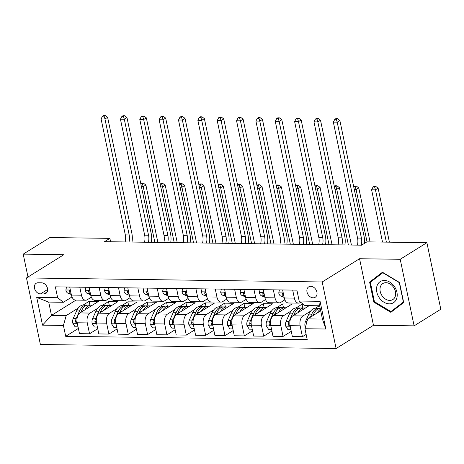 <?xml version="1.0" encoding="UTF-8"?>
<svg xmlns="http://www.w3.org/2000/svg" width="464" height="464" viewBox="0 0 464 464"><rect width="100%" height="100%" fill="white"/><g stroke="black" fill="none" stroke-linecap="round" stroke-linejoin="round"><path stroke-width="0.7" d="M310.758 286.3A6.136 4.634 -121.9 0 0 308.717 286.851A6.136 4.634 -121.9 0 0 307.4 293.283A6.136 4.634 -121.9 0 0 313.159 297.818A6.136 4.634 -121.9 0 0 315.201 297.267A6.136 4.634 -121.9 0 0 316.518 290.841A6.136 4.634 -121.9 0 0 310.758 286.3M414.114 325.85L400.206 259.289L359.565 258.732L373.474 325.293L414.114 325.85L440.8 309.25L426.892 242.684L366.896 241.866L361.56 245.183L104.545 241.674L109.881 238.357L49.886 237.539L23.2 254.139L27.979 277.002M373.474 325.293L336.11 348.539L40.385 344.497L26.483 277.936L322.202 281.973L336.11 348.539M40.472 293.915L43.877 293.961A5.945 4.489 -121.9 0 0 45.855 293.428A5.945 4.489 -121.9 0 0 47.131 287.199A5.945 4.489 -121.9 0 0 41.545 282.808L38.141 282.762A5.945 4.489 -121.9 0 0 36.169 283.289A5.945 4.489 -121.9 0 0 34.887 289.519A5.945 4.489 -121.9 0 0 40.472 293.915L47.641 289.449M63.423 325.438L42.52 325.154L36.731 297.447L57.635 297.737L63.406 302.273L48.697 302.076L51.481 315.387L66.19 315.59L63.423 325.438L65.697 336.325L307.232 339.625L304.958 328.738L307.719 318.884L322.428 319.087L319.65 305.776L304.941 305.573L299.17 301.032L320.067 301.322L325.856 329.022L304.958 328.738M299.17 301.032L296.896 290.151L55.361 286.851L57.635 297.737M400.206 259.289L426.892 242.684M359.565 258.732L322.202 281.973M26.483 277.936L63.841 254.695L23.2 254.139M110.594 241.761L109.881 238.357M76.061 300.092L51.481 315.387L42.52 325.154M63.406 302.273L71.984 296.943M292.685 290.093L294.362 298.12A7.673 4.524 90.8 0 0 298.526 303.131A7.673 4.524 90.8 0 0 300.133 302.656L300.747 302.279M273.331 289.826L275.007 297.853A7.673 4.524 90.8 0 0 279.171 302.87A7.673 4.524 90.8 0 0 280.778 302.395L284.873 299.848M253.976 289.565L255.652 297.586A7.673 4.524 90.8 0 0 259.817 302.603A7.673 4.524 90.8 0 0 261.429 302.128L265.518 299.582M234.622 289.298L236.298 297.325A7.673 4.524 90.8 0 0 240.468 302.337A7.673 4.524 90.8 0 0 242.075 301.867L246.164 299.321M215.273 289.037L216.949 297.059A7.673 4.524 90.8 0 0 221.113 302.076A7.673 4.524 90.8 0 0 222.72 301.6L226.809 299.054M195.918 288.77L197.594 296.798A7.673 4.524 90.8 0 0 201.759 301.809A7.673 4.524 90.8 0 0 203.365 301.333L207.46 298.793M176.564 288.504L178.24 296.531A7.673 4.524 90.8 0 0 182.404 301.548A7.673 4.524 90.8 0 0 184.011 301.072L188.106 298.526M157.209 288.243L158.885 296.27A7.673 4.524 90.8 0 0 163.05 301.281A7.673 4.524 90.8 0 0 164.662 300.805L168.751 298.265M137.854 287.976L139.531 296.003A7.673 4.524 90.8 0 0 143.695 301.02A7.673 4.524 90.8 0 0 145.307 300.544L149.396 297.998M118.5 287.715L120.182 295.736A7.673 4.524 90.8 0 0 124.346 300.753A7.673 4.524 90.8 0 0 125.953 300.278L130.042 297.731M99.151 287.448L100.827 295.475A7.673 4.524 90.8 0 0 104.992 300.486A7.673 4.524 90.8 0 0 106.598 300.017L110.687 297.47M79.796 287.187L81.473 295.208A7.673 4.524 90.8 0 0 85.637 300.225A7.673 4.524 90.8 0 0 87.244 299.75L91.338 297.204M89.929 305.08L89.14 301.31L83.195 305.01M78.259 308.079L66.19 315.59M89.14 301.31L98.432 301.438L79.965 312.927A7.673 4.524 90.8 0 0 77.198 322.776L79.472 333.662L89.535 333.802L97.73 328.698M109.284 305.341L108.495 301.577L102.55 305.271M97.614 308.345L90.028 313.061A7.673 4.524 90.8 0 0 87.261 322.915L89.535 333.802M108.495 301.577L117.781 301.699L99.313 313.188A7.673 4.524 90.8 0 0 96.547 323.043L98.826 333.923L108.889 334.063L117.085 328.964M128.632 305.608L127.849 301.838L121.904 305.538M116.963 308.606L109.382 313.328A7.673 4.524 90.8 0 0 106.616 323.182L108.889 334.063M127.849 301.838L137.135 301.965L118.668 313.455A7.673 4.524 90.8 0 0 115.901 323.304L118.175 334.19L128.238 334.329L136.439 329.225M147.987 305.869L147.198 302.105L141.259 305.799M136.317 308.873L128.731 313.589A7.673 4.524 90.8 0 0 125.964 323.443L128.238 334.329M147.198 302.105L156.49 302.232L138.023 313.716A7.673 4.524 90.8 0 0 135.256 323.57L137.53 334.457L147.593 334.59L155.794 329.492M167.342 306.136L166.553 302.366L160.608 306.066M155.672 309.134L148.086 313.855A7.673 4.524 90.8 0 0 145.319 323.71L147.593 334.59M166.553 302.366L175.844 302.493L157.377 313.983A7.673 4.524 90.8 0 0 154.611 323.837L156.884 334.718L166.947 334.857L175.148 329.759M186.696 306.402L185.907 302.632L179.962 306.327M175.027 309.401L167.44 314.122A7.673 4.524 90.8 0 0 164.674 323.971L166.947 334.857M185.907 302.632L195.199 302.76L176.732 314.25A7.673 4.524 90.8 0 0 173.965 324.098L176.239 334.985L186.302 335.118L194.497 330.02M206.051 306.663L205.262 302.893L199.317 306.594M194.381 309.668L186.795 314.383A7.673 4.524 90.8 0 0 184.028 324.237L186.302 335.118M205.262 302.893L214.554 303.021L196.086 314.511A7.673 4.524 90.8 0 0 193.32 324.365L195.593 335.246L205.656 335.385L213.852 330.287M225.4 306.93L224.617 303.16L218.672 306.861M213.736 309.929L206.149 314.65A7.673 4.524 90.8 0 0 203.383 324.498L205.656 335.385M224.617 303.16L233.902 303.288L215.435 314.778A7.673 4.524 90.8 0 0 212.669 324.626L214.942 335.513L225.011 335.652L233.206 330.548M244.754 307.191L243.971 303.427L238.026 307.122M233.085 310.196L225.504 314.911A7.673 4.524 90.8 0 0 222.737 324.765L225.011 335.652M243.971 303.427L253.257 303.549L234.79 315.039A7.673 4.524 90.8 0 0 232.023 324.893L234.297 335.774L244.36 335.913L252.561 330.815M264.109 307.458L263.32 303.688L257.375 307.388M252.439 310.457L244.853 315.178A7.673 4.524 90.8 0 0 242.086 325.032L244.36 335.913M263.32 303.688L272.612 303.816L254.144 315.305A7.673 4.524 90.8 0 0 251.378 325.154L253.651 336.04L263.714 336.18L271.916 331.076M283.463 307.719L282.675 303.955L276.73 307.649M271.794 310.723L264.207 315.439A7.673 4.524 90.8 0 0 261.441 325.293L263.714 336.18M282.675 303.955L291.966 304.082L273.499 315.566A7.673 4.524 90.8 0 0 270.732 325.421L273.006 336.307L283.069 336.441L291.264 331.342M302.818 307.986L302.029 304.216L296.084 307.916M291.148 310.984L283.562 315.706A7.673 4.524 90.8 0 0 280.795 325.56L283.069 336.441M302.029 304.216L303.236 304.233M309.25 305.631L292.854 315.833A7.673 4.524 90.8 0 0 290.087 325.687L292.361 336.568L302.424 336.707L306.136 334.393M319.313 305.77L315.439 308.177M310.503 311.251L302.917 315.972A7.673 4.524 90.8 0 0 300.15 325.821L302.424 336.707M320.699 310.81L307.719 318.884M69.733 287.048L71.41 295.075A7.673 4.524 90.8 0 0 75.574 300.086L85.637 300.225M65.697 336.325L78.375 328.437M89.082 287.309L90.764 295.336A7.673 4.524 90.8 0 0 94.929 300.353L104.992 300.486M108.437 287.576L110.113 295.603A7.673 4.524 90.8 0 0 114.283 300.614L124.346 300.753M127.791 287.842L129.468 295.864A7.673 4.524 90.8 0 0 133.632 300.881L143.695 301.02M147.146 288.103L148.822 296.131A7.673 4.524 90.8 0 0 152.987 301.142L163.05 301.281M166.501 288.37L168.177 296.392A7.673 4.524 90.8 0 0 172.341 301.409L182.404 301.548M185.855 288.631L187.531 296.658A7.673 4.524 90.8 0 0 191.696 301.675L201.759 301.809M205.204 288.898L206.88 296.925A7.673 4.524 90.8 0 0 211.05 301.936L221.113 302.076M224.559 289.159L226.235 297.186A7.673 4.524 90.8 0 0 230.399 302.203L240.468 302.337M243.913 289.426L245.589 297.453A7.673 4.524 90.8 0 0 249.754 302.464L259.817 302.603M263.268 289.693L264.944 297.714A7.673 4.524 90.8 0 0 269.108 302.731L279.171 302.87M282.622 289.954L284.299 297.981A7.673 4.524 90.8 0 0 288.463 302.992L298.526 303.131M48.697 302.076L36.731 297.447M320.067 301.322L319.65 305.776M325.856 329.022L322.428 319.087M399.492 282.472L382.458 272.24L369.611 282.06L373.798 302.11L390.833 312.336L403.68 302.516L399.492 282.472M382.928 272.525L374.117 279.374M374.46 301.699L373.798 302.11M374.094 279.27L369.611 282.06M66.532 287.001L65.853 290.064A5.081 2.999 90.8 0 0 67.941 293.167L71.282 294.483M70.487 290.661L69.409 290.481L69.206 291.375A5.081 2.999 90.8 0 0 70.882 293.207L71.033 293.265M125.147 241.959A9.587 5.655 90.8 0 0 125.309 234.894L101.088 118.946L104.957 118.999L104.11 116.145L105.177 115.484L103.629 115.461L102.561 116.128L104.11 116.145M129.021 242.011A9.587 5.655 90.8 0 0 129.183 234.946L104.957 118.999L107.625 117.34L131.851 233.288A14.384 8.485 -89.2 0 1 131.996 242.051M107.625 117.34L105.177 115.484M102.561 116.128L101.088 118.946M84.924 309.836A14.674 8.654 -89.2 0 1 91.408 305.097A14.674 8.654 -89.2 0 1 92.377 305.202M78.045 326.83L75.069 326.789L72.767 323.17A5.081 2.999 -89.2 0 1 73.231 318.478L76.583 310.944A14.674 8.654 -89.2 0 1 83.671 304.993L86.611 305.034A14.674 8.654 90.8 0 0 79.524 310.984L76.171 318.519A5.081 2.999 90.8 0 0 75.557 321.778L76.067 322.77L77.175 322.666M80.748 312.434L81.386 311.008A14.674 8.654 -89.2 0 1 88.467 305.057L91.408 305.097M87.539 305.132A14.674 8.654 90.8 0 0 86.611 305.034M80.69 312.469L80.695 312.463A12.18 7.186 -89.2 0 1 81.13 311.57M154.854 242.365L143.219 186.673L141.404 186.65M141.891 183.135L140.824 183.802L142.373 183.819L143.44 183.158L141.891 183.135M142.373 183.819L143.219 186.673L145.887 185.014L157.876 242.405M145.887 185.014L143.44 183.158M85.886 287.268L85.208 290.331A5.081 2.999 90.8 0 0 87.296 293.434L90.637 294.744M89.842 290.928L88.769 290.742L88.56 291.636A5.081 2.999 90.8 0 0 90.236 293.474L90.381 293.532M144.501 242.22A9.587 5.655 90.8 0 0 144.664 235.161L120.443 119.213L124.311 119.265L123.465 116.412L124.532 115.745L122.983 115.727L121.916 116.389L123.465 116.412M148.376 242.272A9.587 5.655 90.8 0 0 148.532 235.213L124.311 119.265L126.979 117.607L151.206 233.549A14.384 8.485 -89.2 0 1 151.351 242.312M126.979 117.607L124.532 115.745M121.916 116.389L120.443 119.213M105.241 287.529L104.557 290.597A5.081 2.999 90.8 0 0 106.65 293.695L109.991 295.011M109.197 291.189L108.118 291.009L107.915 291.902A5.081 2.999 90.8 0 0 109.591 293.735L109.736 293.793M163.856 242.486A9.587 5.655 90.8 0 0 164.018 235.422L139.797 119.474L143.666 119.526L142.813 116.679L143.886 116.012L142.338 115.988L141.271 116.655L142.813 116.679M167.724 242.539A9.587 5.655 90.8 0 0 167.887 235.474L143.666 119.526L146.334 117.868L170.555 233.815A14.384 8.485 -89.2 0 1 170.706 242.579M146.334 117.868L143.886 116.012M141.271 116.655L139.797 119.474M124.596 287.796L123.911 290.858A5.081 2.999 90.8 0 0 126.005 293.961L129.346 295.272M128.545 291.456L127.478 291.27L127.269 292.169A5.081 2.999 90.8 0 0 128.946 294.002L129.091 294.06M183.21 242.747A9.587 5.655 90.8 0 0 183.373 235.689L159.146 119.741L163.021 119.793L162.168 116.94L163.235 116.278L161.687 116.255L160.619 116.916L162.168 116.94M187.079 242.805A9.587 5.655 90.8 0 0 187.241 235.741L163.021 119.793L165.689 118.134L189.909 234.082A14.384 8.485 -89.2 0 1 190.06 242.846M165.689 118.134L163.235 116.278M160.619 116.916L159.146 119.741M104.278 310.103A14.674 8.654 -89.2 0 1 110.763 305.364A14.674 8.654 -89.2 0 1 111.731 305.469M97.394 327.091L94.418 327.05L92.121 323.431A5.081 2.999 -89.2 0 1 92.585 318.745L95.938 311.205A14.674 8.654 -89.2 0 1 103.02 305.26L105.966 305.295A14.674 8.654 90.8 0 0 98.878 311.245L95.526 318.78A5.081 2.999 90.8 0 0 94.911 322.039L95.422 323.031L96.524 322.927M100.102 312.701L100.74 311.274A14.674 8.654 -89.2 0 1 107.822 305.324L110.763 305.364M106.888 305.393A14.674 8.654 90.8 0 0 105.966 305.295M100.044 312.736L100.05 312.73A12.18 7.186 -89.2 0 1 100.485 311.837M174.209 242.626L162.574 186.94L160.759 186.917M161.246 183.402L160.179 184.063L161.727 184.086L162.794 183.425L161.246 183.402M161.727 184.086L162.574 186.94L165.242 185.281L177.231 242.666M165.242 185.281L162.794 183.425M123.633 310.364A14.674 8.654 -89.2 0 1 130.117 305.625A14.674 8.654 -89.2 0 1 131.08 305.73M116.748 327.358L113.773 327.317L111.476 323.698A5.081 2.999 -89.2 0 1 111.934 319.006L115.292 311.472A14.674 8.654 -89.2 0 1 122.374 305.521L125.315 305.561A14.674 8.654 90.8 0 0 118.233 311.512L114.881 319.046A5.081 2.999 90.8 0 0 114.266 322.306L114.776 323.298L115.878 323.193M119.457 312.968L120.089 311.535A14.674 8.654 -89.2 0 1 127.177 305.585L130.117 305.625M126.243 305.66A14.674 8.654 90.8 0 0 125.315 305.561M119.399 313.003L119.405 312.991A12.18 7.186 -89.2 0 1 119.84 312.098M193.563 242.892L181.929 187.201L180.113 187.178M180.595 183.663L179.527 184.33L181.076 184.353L182.143 183.686L180.595 183.663M181.076 184.353L181.929 187.201L184.597 185.542L196.585 242.933M184.597 185.542L182.143 183.686M142.987 310.631A14.674 8.654 -89.2 0 1 149.472 305.892A14.674 8.654 -89.2 0 1 150.435 305.996M136.103 327.619L133.127 327.578L130.831 323.959A5.081 2.999 -89.2 0 1 131.289 319.273L134.647 311.733A14.674 8.654 -89.2 0 1 141.729 305.788L144.669 305.828A14.674 8.654 90.8 0 0 137.588 311.773L134.235 319.313A5.081 2.999 90.8 0 0 133.62 322.573L134.131 323.559L135.233 323.454M138.806 313.229L139.444 311.802A14.674 8.654 -89.2 0 1 146.525 305.851L149.472 305.892M145.597 305.921A14.674 8.654 90.8 0 0 144.669 305.828M138.753 313.264L138.753 313.258A12.18 7.186 -89.2 0 1 139.194 312.365M212.912 243.153L201.283 187.468L199.468 187.444M199.949 183.93L198.882 184.597L200.431 184.614L201.498 183.953L199.949 183.93M200.431 184.614L201.283 187.468L203.951 185.809L215.94 243.2M203.951 185.809L201.498 183.953M143.95 288.063L143.266 291.125A5.081 2.999 90.8 0 0 145.36 294.228L148.7 295.539M147.9 291.717L146.833 291.537L146.624 292.43A5.081 2.999 90.8 0 0 148.3 294.263L148.445 294.321M202.565 243.014A9.587 5.655 90.8 0 0 202.722 235.95L178.501 120.002L182.375 120.054L181.523 117.206L182.59 116.539L181.041 116.522L179.974 117.183L181.523 117.206M206.434 243.066A9.587 5.655 90.8 0 0 206.596 236.002L182.375 120.054L185.043 118.395L209.264 234.343A14.384 8.485 -89.2 0 1 209.415 243.107M185.043 118.395L182.59 116.539M179.974 117.183L178.501 120.002M162.342 310.897A14.674 8.654 -89.2 0 1 168.826 306.153A14.674 8.654 -89.2 0 1 169.789 306.263M155.457 327.886L152.482 327.845L150.179 324.226A5.081 2.999 -89.2 0 1 150.643 319.534L153.996 311.999A14.674 8.654 -89.2 0 1 161.083 306.049L164.024 306.089A14.674 8.654 90.8 0 0 156.942 312.04L153.584 319.574A5.081 2.999 90.8 0 0 152.975 322.834L153.48 323.826L154.587 323.721M158.16 313.496L158.798 312.063A14.674 8.654 -89.2 0 1 165.88 306.118L168.826 306.153M164.952 306.188A14.674 8.654 90.8 0 0 164.024 306.089M158.108 313.531L158.108 313.519A12.18 7.186 -89.2 0 1 158.549 312.632M232.267 243.42L220.632 187.734L218.817 187.705M219.304 184.196L218.237 184.858L219.785 184.881L220.852 184.214L219.304 184.196M219.785 184.881L220.632 187.734L223.306 186.07L235.294 243.461M223.306 186.07L220.852 184.214M389.302 303.85A12.464 9.413 -121.9 0 0 396.923 292.291A12.464 9.413 -121.9 0 0 384.418 280.465A12.464 9.413 -121.9 0 0 376.797 292.018A12.464 9.413 -121.9 0 0 389.302 303.85M389.679 300.405A9.437 7.128 -121.9 0 0 392.817 299.564A9.437 7.128 -121.9 0 0 394.847 289.675A9.437 7.128 -121.9 0 0 385.984 282.698A9.437 7.128 -121.9 0 0 382.846 283.539A9.437 7.128 -121.9 0 0 380.816 293.428A9.437 7.128 -121.9 0 0 389.679 300.405M403.663 302.441L395.189 308.92L390.914 311.576L374.413 301.67L370.353 282.245L382.8 272.733L399.307 282.64L403.367 302.064L390.914 311.576M163.299 288.324L162.62 291.386A5.081 2.999 90.8 0 0 164.708 294.489L168.055 295.8M167.255 291.984L166.182 291.798L165.973 292.697A5.081 2.999 90.8 0 0 167.655 294.53L167.8 294.588M221.914 243.281A9.587 5.655 90.8 0 0 222.076 236.217L197.855 120.269L201.724 120.321L200.877 117.467L201.944 116.806L200.396 116.783L199.329 117.45L200.877 117.467M225.788 243.333A9.587 5.655 90.8 0 0 225.951 236.269L201.724 120.321L204.392 118.662L228.619 234.61A14.384 8.485 -89.2 0 1 228.764 243.374M204.392 118.662L201.944 116.806M199.329 117.45L197.855 120.269M182.654 288.591L181.975 291.653A5.081 2.999 90.8 0 0 184.063 294.756L187.404 296.067M186.609 292.25L185.536 292.065L185.327 292.958A5.081 2.999 90.8 0 0 187.004 294.797L187.154 294.855M241.268 243.542A9.587 5.655 90.8 0 0 241.431 236.478L217.21 120.536L221.079 120.588L220.232 117.734L221.299 117.067L219.75 117.05L218.683 117.711L220.232 117.734M245.143 243.594A9.587 5.655 90.8 0 0 245.299 236.536L221.079 120.588L223.747 118.923L247.973 234.871A14.384 8.485 -89.2 0 1 248.118 243.635M223.747 118.923L221.299 117.067M218.683 117.711L217.21 120.536M202.008 288.852L201.33 291.914A5.081 2.999 90.8 0 0 203.418 295.017L206.758 296.334M205.964 292.511L204.885 292.332L204.682 293.225A5.081 2.999 90.8 0 0 206.358 295.058L206.503 295.116M260.623 243.809A9.587 5.655 90.8 0 0 260.785 236.744L236.565 120.797L240.433 120.849L239.586 117.995L240.654 117.334L239.105 117.311L238.038 117.978L239.586 117.995M264.492 243.861A9.587 5.655 90.8 0 0 264.654 236.797L240.433 120.849L243.101 119.19L267.322 235.138A14.384 8.485 -89.2 0 1 267.473 243.902M243.101 119.19L240.654 117.334M238.038 117.978L236.565 120.797M221.363 289.118L220.678 292.181A5.081 2.999 90.8 0 0 222.772 295.284L226.113 296.595M225.313 292.778L224.245 292.593L224.037 293.486A5.081 2.999 90.8 0 0 225.713 295.324L225.858 295.382M279.978 244.07A9.587 5.655 90.8 0 0 280.14 237.011L255.913 121.063L259.788 121.116L258.935 118.262L260.002 117.595L258.46 117.578L257.387 118.239L258.935 118.262M283.846 244.122A9.587 5.655 90.8 0 0 284.009 237.063L259.788 121.116L262.456 119.457L286.677 235.399A14.384 8.485 -89.2 0 1 286.827 244.163M262.456 119.457L260.002 117.595M257.387 118.239L255.913 121.063M240.717 289.379L240.033 292.448A5.081 2.999 90.8 0 0 242.127 295.545L245.468 296.861M244.667 293.039L243.594 292.859L243.391 293.753A5.081 2.999 90.8 0 0 245.067 295.585L245.212 295.643M299.332 244.337A9.587 5.655 90.8 0 0 299.495 237.272L275.268 121.324L279.142 121.377L278.29 118.529L279.357 117.862L277.808 117.839L276.741 118.506L278.29 118.529M303.201 244.389A9.587 5.655 90.8 0 0 303.363 237.324L279.142 121.377L281.81 119.718L306.031 235.666A14.384 8.485 -89.2 0 1 306.182 244.429M281.81 119.718L279.357 117.862M276.741 118.506L275.268 121.324M181.691 311.158A14.674 8.654 -89.2 0 1 188.175 306.42A14.674 8.654 -89.2 0 1 189.144 306.524M174.812 328.152L171.837 328.112L169.534 324.493A5.081 2.999 -89.2 0 1 169.998 319.8L173.35 312.266A14.674 8.654 -89.2 0 1 180.438 306.315L183.379 306.356A14.674 8.654 90.8 0 0 176.291 312.301L172.939 319.841A5.081 2.999 90.8 0 0 172.324 323.101L172.834 324.087L173.942 323.988M177.515 313.757L178.153 312.33A14.674 8.654 -89.2 0 1 185.235 306.379L188.175 306.42M184.307 306.455A14.674 8.654 90.8 0 0 183.379 306.356M177.463 313.792L177.463 313.786A12.18 7.186 -89.2 0 1 177.898 312.893M251.621 243.687L239.987 187.995L238.171 187.972M238.658 184.457L237.591 185.124L239.14 185.142L240.207 184.481L238.658 184.457M239.14 185.142L239.987 187.995L242.655 186.337L254.649 243.728M242.655 186.337L240.207 184.481M201.045 311.425A14.674 8.654 -89.2 0 1 207.53 306.687A14.674 8.654 -89.2 0 1 208.498 306.791M194.161 328.413L191.185 328.373L188.889 324.754A5.081 2.999 -89.2 0 1 189.353 320.061L192.705 312.527A14.674 8.654 -89.2 0 1 199.787 306.576L202.733 306.617A14.674 8.654 90.8 0 0 195.646 312.568L192.293 320.102A5.081 2.999 90.8 0 0 191.678 323.362L192.189 324.353L193.297 324.249M196.869 314.024L197.507 312.591A14.674 8.654 -89.2 0 1 204.589 306.646L207.53 306.687M203.661 306.716A14.674 8.654 90.8 0 0 202.733 306.617M196.811 314.058L196.817 314.053A12.18 7.186 -89.2 0 1 197.252 313.159M270.976 243.948L259.341 188.262L257.526 188.233M258.013 184.724L256.946 185.385L258.494 185.409L259.562 184.742L258.013 184.724M258.494 185.409L259.341 188.262L262.009 186.598L273.998 243.989M262.009 186.598L259.562 184.742M220.4 311.686A14.674 8.654 -89.2 0 1 226.884 306.948A14.674 8.654 -89.2 0 1 227.847 307.052M213.515 328.68L210.54 328.64L208.243 325.02A5.081 2.999 -89.2 0 1 208.707 320.328L212.06 312.794A14.674 8.654 -89.2 0 1 219.141 306.843L222.082 306.884A14.674 8.654 90.8 0 0 215 312.835L211.648 320.369A5.081 2.999 90.8 0 0 211.033 323.628L211.543 324.62L212.645 324.516M216.224 314.285L216.856 312.858A14.674 8.654 -89.2 0 1 223.944 306.907L226.884 306.948M223.01 306.982A14.674 8.654 90.8 0 0 222.082 306.884M216.166 314.319L216.172 314.314A12.18 7.186 -89.2 0 1 216.607 313.42M290.331 244.215L278.696 188.523L276.88 188.5M277.368 184.985L276.3 185.652L277.843 185.67L278.916 185.008L277.368 184.985M277.843 185.67L278.696 188.523L281.364 186.864L293.352 244.255M281.364 186.864L278.916 185.008M239.755 311.953A14.674 8.654 -89.2 0 1 246.239 307.214A14.674 8.654 -89.2 0 1 247.202 307.319M232.87 328.941L229.895 328.901L227.598 325.281A5.081 2.999 -89.2 0 1 228.056 320.595L231.414 313.055A14.674 8.654 -89.2 0 1 238.496 307.11L241.437 307.145A14.674 8.654 90.8 0 0 234.355 313.096L231.002 320.63A5.081 2.999 90.8 0 0 230.388 323.889L230.898 324.881L232 324.777M235.579 314.551L236.211 313.125A14.674 8.654 -89.2 0 1 243.298 307.174L246.239 307.214M242.365 307.243A14.674 8.654 90.8 0 0 241.437 307.145M235.521 314.586L235.526 314.58A12.18 7.186 -89.2 0 1 235.961 313.687M309.685 244.476L298.05 188.79L296.235 188.767M296.716 185.252L295.649 185.913L297.198 185.936L298.265 185.269L296.716 185.252M297.198 185.936L298.05 188.79L300.718 187.131L312.707 244.516M300.718 187.131L298.265 185.269M259.109 312.214A14.674 8.654 -89.2 0 1 265.594 307.475A14.674 8.654 -89.2 0 1 266.556 307.58M252.225 329.208L249.249 329.167L246.947 325.548A5.081 2.999 -89.2 0 1 247.411 320.856L250.769 313.322A14.674 8.654 -89.2 0 1 257.851 307.371L260.791 307.412A14.674 8.654 90.8 0 0 253.709 313.362L250.351 320.897A5.081 2.999 90.8 0 0 249.742 324.156L250.253 325.148L251.355 325.044M254.927 314.818L255.565 313.386A14.674 8.654 -89.2 0 1 262.647 307.435L265.594 307.475M261.719 307.51A14.674 8.654 90.8 0 0 260.791 307.412M254.875 314.847L254.875 314.841A12.18 7.186 -89.2 0 1 255.316 313.948M329.034 244.743L317.405 189.051L315.59 189.028M316.071 185.513L315.004 186.18L316.552 186.203L317.62 185.536L316.071 185.513M316.552 186.203L317.405 189.051L320.073 187.392L332.062 244.783M320.073 187.392L317.62 185.536M260.072 289.646L259.388 292.709A5.081 2.999 90.8 0 0 261.476 295.812L264.822 297.122M264.022 293.306L262.943 293.126L262.74 294.019A5.081 2.999 90.8 0 0 264.422 295.852L264.567 295.91M318.687 244.598A9.587 5.655 90.8 0 0 318.843 237.539L294.623 121.591L298.491 121.643L297.644 118.79L298.712 118.129L297.163 118.105L296.096 118.767L297.644 118.79M322.555 244.656A9.587 5.655 90.8 0 0 322.718 237.591L298.491 121.643L301.165 119.985L325.386 235.932A14.384 8.485 -89.2 0 1 325.531 244.696M301.165 119.985L298.712 118.129M296.096 118.767L294.623 121.591M278.464 312.481A14.674 8.654 -89.2 0 1 284.942 307.742A14.674 8.654 -89.2 0 1 285.911 307.847M271.579 329.469L268.604 329.428L266.301 325.809A5.081 2.999 -89.2 0 1 266.765 321.123L270.118 313.583A14.674 8.654 -89.2 0 1 277.205 307.638L280.146 307.678A14.674 8.654 90.8 0 0 273.064 313.623L269.706 321.163A5.081 2.999 90.8 0 0 269.097 324.423L269.601 325.409L270.709 325.305M274.282 315.079L274.92 313.652A14.674 8.654 -89.2 0 1 282.002 307.702L284.942 307.742M281.074 307.771A14.674 8.654 90.8 0 0 280.146 307.678M274.23 315.114L274.23 315.108A12.18 7.186 -89.2 0 1 274.671 314.215M348.389 245.004L336.754 189.318L334.938 189.295M335.426 185.78L334.358 186.441L335.907 186.464L336.974 185.803L335.426 185.78M335.907 186.464L336.754 189.318L339.422 187.659L351.416 245.05M339.422 187.659L336.974 185.803M279.421 289.913L278.742 292.975A5.081 2.999 90.8 0 0 280.83 296.078L284.171 297.389M283.376 293.567L282.303 293.387L282.095 294.28A5.081 2.999 90.8 0 0 283.771 296.113L283.922 296.171M338.036 244.864A9.587 5.655 90.8 0 0 338.198 237.8L313.977 121.852L317.846 121.904L316.999 119.057L318.066 118.39L316.518 118.372L315.45 119.033L316.999 119.057M341.91 244.917A9.587 5.655 90.8 0 0 342.072 237.852L317.846 121.904L320.514 120.246L344.74 236.193A14.384 8.485 -89.2 0 1 344.885 244.957M320.514 120.246L318.066 118.39M315.45 119.033L313.977 121.852M297.813 312.748A14.674 8.654 -89.2 0 1 304.297 308.003A14.674 8.654 -89.2 0 1 305.266 308.113M290.934 329.736L287.958 329.695L285.656 326.076A5.081 2.999 -89.2 0 1 286.12 321.384L289.472 313.85A14.674 8.654 -89.2 0 1 296.56 307.899L299.5 307.939A14.674 8.654 90.8 0 0 292.413 313.89L289.06 321.424A5.081 2.999 90.8 0 0 288.446 324.684L288.956 325.676L290.064 325.571M293.637 315.346L294.275 313.913A14.674 8.654 -89.2 0 1 301.356 307.968L304.297 308.003M300.428 308.038A14.674 8.654 90.8 0 0 299.5 307.939M293.584 315.381L293.584 315.369A12.18 7.186 -89.2 0 1 294.019 314.482M367.03 241.866L356.108 189.585L354.293 189.556M354.78 186.047L353.713 186.708L355.262 186.731L356.329 186.064L354.78 186.047M355.262 186.731L356.108 189.585L358.776 187.92L370.057 241.906M358.776 187.92L356.329 186.064M357.39 245.131A9.587 5.655 90.8 0 0 357.553 238.067L333.332 122.119L337.2 122.171L336.354 119.318L337.421 118.656L335.872 118.633L334.805 119.3L336.354 119.318M361.265 245.183A9.587 5.655 90.8 0 0 361.421 238.119L337.2 122.171L339.868 120.512L364.095 236.46A14.384 8.485 -89.2 0 1 364.478 243.368M339.868 120.512L337.421 118.656M334.805 119.3L333.332 122.119M317.167 313.009A14.674 8.654 -89.2 0 1 320.386 309.302M305.44 327.016L305.01 326.343A5.081 2.999 -89.2 0 1 305.474 321.651L308.827 314.116A14.674 8.654 -89.2 0 1 315.909 308.166L318.855 308.206A14.674 8.654 90.8 0 0 311.767 314.151L310.404 317.219M312.991 315.607L313.629 314.18A14.674 8.654 -89.2 0 1 320.166 308.253M319.783 308.305A14.674 8.654 90.8 0 0 318.855 308.206M312.933 315.642L312.939 315.636A12.18 7.186 -89.2 0 1 313.374 314.743M386.384 242.133L375.463 189.846L371.594 189.793L382.516 242.08M374.135 186.308L373.068 186.975L374.616 186.992L375.683 186.331L374.135 186.308M374.616 186.992L375.463 189.846L378.131 188.187L389.412 242.173M378.131 188.187L375.683 186.331M373.068 186.975L371.594 189.793M90.028 313.061L79.965 312.927M109.382 313.328L99.313 313.188M128.731 313.589L118.668 313.455M148.086 313.855L138.023 313.716M167.44 314.122L157.377 313.983M186.795 314.383L176.732 314.25M206.149 314.65L196.086 314.511M225.504 314.911L215.435 314.778M244.853 315.178L234.79 315.039M264.207 315.439L254.144 315.305M283.562 315.706L273.499 315.566M302.917 315.972L292.854 315.833M87.261 322.915L77.198 322.776M81.473 295.208L71.41 295.075M100.827 295.475L90.764 295.336M106.616 323.182L96.547 323.043M120.182 295.736L110.113 295.603M125.964 323.443L115.901 323.304M139.531 296.003L129.468 295.864M145.319 323.71L135.256 323.57M158.885 296.27L148.822 296.131M164.674 323.971L154.611 323.837M178.24 296.531L168.177 296.392M184.028 324.237L173.965 324.098M197.594 296.798L187.531 296.658M203.383 324.498L193.32 324.365M216.949 297.059L206.88 296.925M222.737 324.765L212.669 324.626M236.298 297.325L226.235 297.186M242.086 325.032L232.023 324.893M255.652 297.586L245.589 297.453M261.441 325.293L251.378 325.154M275.007 297.853L264.944 297.714M280.795 325.56L270.732 325.421M294.362 298.12L284.299 297.981M300.15 325.821L290.087 325.687M47.2 291.891L43.877 293.961M70.354 290.041L65.871 289.977M70.882 293.207L67.941 293.167M125.309 234.894L129.183 234.946M70.424 290.615L69.206 291.375M72.825 323.257L77.308 323.321M81.386 311.008L83.01 311.031M76.583 310.944L79.524 310.984M73.231 318.478L76.171 318.519M76.954 320.908L75.557 321.778M89.709 290.302L85.225 290.244M90.236 293.474L87.296 293.434M144.664 235.161L148.532 235.213M89.778 290.882L88.56 291.636M109.063 290.568L104.58 290.505M109.591 293.735L106.65 293.695M164.018 235.422L167.887 235.474M109.133 291.143L107.915 291.902M128.418 290.829L123.934 290.771M128.946 294.002L126.005 293.961M183.373 235.689L187.241 235.741M128.487 291.409L127.269 292.169M92.179 323.524L96.663 323.582M100.74 311.274L102.364 311.292M95.938 311.205L98.878 311.245M92.585 318.745L95.526 318.78M96.309 321.175L94.911 322.039M111.534 323.785L116.017 323.849M120.089 311.535L121.719 311.559M115.292 311.472L118.233 311.512M111.934 319.006L114.881 319.046M115.664 321.436L114.266 322.306M130.883 324.052L135.372 324.116M139.444 311.802L141.068 311.825M134.647 311.733L137.588 311.773M131.289 319.273L134.235 319.313M135.018 321.703L133.62 322.573M147.772 291.096L143.283 291.032M148.3 294.263L145.36 294.228M202.722 235.95L206.596 236.002M147.842 291.676L146.624 292.43M150.237 324.319L154.721 324.377M158.798 312.063L160.422 312.086M153.996 311.999L156.942 312.04M150.643 319.534L153.584 319.574M154.373 321.964L152.975 322.834M167.127 291.357L162.638 291.299M167.655 294.53L164.708 294.489M222.076 236.217L225.951 236.269M167.191 291.937L165.973 292.697M186.476 291.624L181.992 291.56M187.004 294.797L184.063 294.756M241.431 236.478L245.299 236.536M186.545 292.204L185.327 292.958M205.83 291.891L201.347 291.827M206.358 295.058L203.418 295.017M260.785 236.744L264.654 236.797M205.9 292.465L204.682 293.225M225.185 292.152L220.702 292.094M225.713 295.324L222.772 295.284M280.14 237.011L284.009 237.063M225.255 292.732L224.037 293.486M244.54 292.419L240.056 292.355M245.067 295.585L242.127 295.545M299.495 237.272L303.363 237.324M244.609 292.993L243.391 293.753M169.592 324.58L174.075 324.643M178.153 312.33L179.777 312.353M173.35 312.266L176.291 312.301M169.998 319.8L172.939 319.841M173.722 322.231L172.324 323.101M188.947 324.846L193.43 324.904M197.507 312.591L199.131 312.614M192.705 312.527L195.646 312.568M189.353 320.061L192.293 320.102M193.076 322.492L191.678 323.362M208.301 325.107L212.785 325.171M216.856 312.858L218.486 312.881M212.06 312.794L215 312.835M208.707 320.328L211.648 320.369M212.431 322.758L211.033 323.628M227.65 325.374L232.139 325.432M236.211 313.125L237.841 313.142M231.414 313.055L234.355 313.096M228.056 320.595L231.002 320.63M231.785 323.019L230.388 323.889M247.005 325.635L251.494 325.699M255.565 313.386L257.189 313.409M250.769 313.322L253.709 313.362M247.411 320.856L250.351 320.897M251.14 323.286L249.742 324.156M263.894 292.68L259.405 292.622M264.422 295.852L261.476 295.812M318.843 237.539L322.718 237.591M263.958 293.26L262.74 294.019M266.359 325.902L270.843 325.966M274.92 313.652L276.544 313.676M270.118 313.583L273.064 313.623M266.765 321.123L269.706 321.163M270.495 323.553L269.097 324.423M283.243 292.946L278.76 292.883M283.771 296.113L280.83 296.078M338.198 237.8L342.072 237.852M283.313 293.521L282.095 294.28M285.714 326.169L290.197 326.227M294.275 313.913L295.899 313.937M289.472 313.85L292.413 313.89M286.12 321.384L289.06 321.424M289.843 323.814L288.446 324.684M357.553 238.067L361.421 238.119M305.068 326.43L305.602 326.436M313.629 314.18L315.253 314.203M308.827 314.116L311.767 314.151M305.474 321.651L306.942 321.668"/></g></svg>
